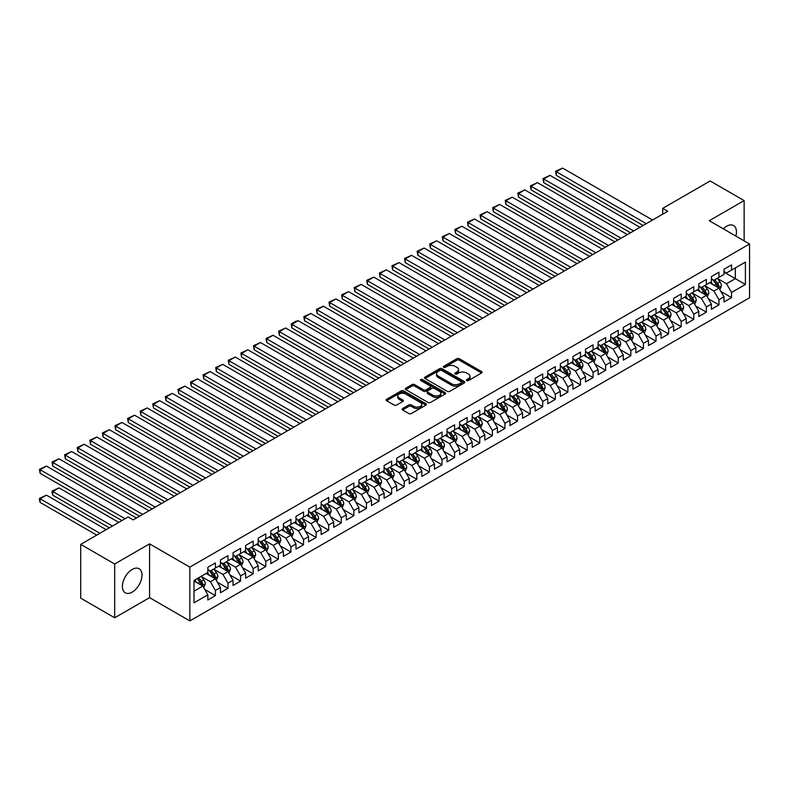 <?xml version="1.0" encoding="UTF-8"?>
<svg xmlns="http://www.w3.org/2000/svg" width="789" height="789" viewBox="0 0 789 789"><rect width="100%" height="100%" fill="white"/><g stroke="black" fill="none" stroke-linecap="round" stroke-linejoin="round"><path stroke-width="1.18" d="M466.713 380.574A1.223 0.71 0 0 0 468.439 380.574L481.576 372.99A1.746 1.006 0 0 0 482.089 372.28A1.746 1.006 0 0 0 481.576 371.57L459.326 358.729A1.746 1.006 0 0 0 456.861 358.729L443.734 366.303A1.223 0.71 0 0 0 443.369 366.806A1.223 0.71 0 0 0 443.734 367.299A1.223 0.71 0 0 0 445.46 367.299L447.156 366.323A5.592 3.225 0 0 1 455.066 366.323L456.92 367.388A5.592 3.225 0 0 1 458.557 369.676A5.592 3.225 0 0 1 456.92 371.954L455.223 372.941A1.223 0.71 0 0 0 454.868 373.444A1.223 0.71 0 0 0 455.223 373.937A1.223 0.71 0 0 0 456.949 373.937L458.656 372.96A5.592 3.225 0 0 1 466.555 372.96L468.41 374.025A5.592 3.225 0 0 1 470.047 376.314A5.592 3.225 0 0 1 468.41 378.592L466.713 379.578A1.223 0.71 0 0 0 466.358 380.071A1.223 0.71 0 0 0 466.713 380.574L466.713 379.578M132.197 592.125A13.886 8.018 120 0 0 141.261 579.885A13.886 8.018 120 0 0 139.14 568.761A13.886 8.018 120 0 0 132.197 569.451A13.886 8.018 120 0 0 123.123 581.69A13.886 8.018 120 0 0 125.254 592.815A13.886 8.018 120 0 0 132.197 592.125M735.881 236.089A13.886 8.018 120 0 0 733.583 225.565A13.886 8.018 120 0 0 726.639 226.246A13.886 8.018 120 0 0 723.316 228.84M402.617 408.524A1.746 1.006 0 0 0 402.104 409.235A1.746 1.006 0 0 0 402.617 409.945L408.85 413.554A1.746 1.006 0 0 0 411.325 413.554L425.902 405.132A1.746 1.006 0 0 0 426.415 404.422A1.746 1.006 0 0 0 425.902 403.702L403.662 390.861A1.746 1.006 0 0 0 401.187 390.861L386.61 399.283A1.746 1.006 0 0 0 386.097 399.993A1.746 1.006 0 0 0 386.61 400.713L394.145 405.063A1.746 1.006 0 0 0 396.62 405.063L402.863 401.463A1.746 1.006 0 0 0 403.376 400.743A1.746 1.006 0 0 0 402.863 400.033L399.126 397.873A4.675 2.702 0 0 1 397.755 395.97A4.675 2.702 0 0 1 400.634 393.474A4.675 2.702 0 0 1 405.733 394.056L420.379 402.508A4.675 2.702 0 0 1 421.74 404.422A4.675 2.702 0 0 1 418.86 406.917A4.675 2.702 0 0 1 413.761 406.325L411.325 404.915A1.746 1.006 0 0 0 408.85 404.915L402.617 408.524L402.617 409.945M114.691 563.997L114.691 617.787L149.565 597.648L149.565 543.868L114.691 563.997L80.705 544.371L128.163 516.973L133.203 519.882L667.721 211.274L662.691 208.375L662.691 214.184M149.565 543.868L189.853 567.123L749.55 243.988L749.55 297.769L189.853 620.913L189.853 567.123M744.135 240.862L744.135 200.593L709.262 220.723L749.55 243.988M744.135 200.593L710.149 180.967L662.691 208.375M447.284 391.364A1.746 1.006 0 0 0 449.75 391.364L464.336 382.941A1.746 1.006 0 0 0 464.849 382.231A1.746 1.006 0 0 0 464.336 381.521L442.096 368.68A1.746 1.006 0 0 0 439.621 368.68L425.044 377.093A1.746 1.006 0 0 0 424.531 377.813A1.746 1.006 0 0 0 425.044 378.523L447.284 391.364M421.267 380.84A1.223 0.71 0 0 1 422.509 381.008L422.509 379.558L445.124 392.616A1.746 1.006 0 0 1 445.627 393.326A1.746 1.006 0 0 1 445.124 394.036L430.538 402.459A1.746 1.006 0 0 1 428.072 402.459L405.822 389.618L412.065 386.038L412.065 384.588L405.822 388.188A1.746 1.006 0 0 0 405.309 388.898A1.746 1.006 0 0 0 405.822 389.618L405.822 388.188M412.065 386.038A1.746 1.006 0 0 1 414.541 386.038L414.541 384.588A1.746 1.006 0 0 0 412.065 384.588M414.541 384.588L423.555 389.796A1.746 1.006 0 0 0 426.03 389.796L430.173 387.409A1.746 1.006 0 0 0 430.676 386.689A1.746 1.006 0 0 0 430.173 385.979L420.774 380.554A1.223 0.71 0 0 1 420.419 380.051A1.223 0.71 0 0 1 421.178 379.401A1.223 0.71 0 0 1 422.509 379.558M723.996 272.116L735.328 278.655L735.328 267.895L745.398 262.086L731.551 270.075L731.551 264.917L723.996 269.276L723.996 274.434L718.957 277.343L718.957 272.185L711.402 276.544L711.402 281.703L706.372 284.612L706.372 279.454L698.817 283.813L698.817 288.971L693.778 291.881L693.778 286.723L686.233 291.082L686.233 296.24L681.193 299.149L681.193 293.991L673.638 298.35L673.638 303.509L668.608 306.418L668.608 301.26L661.054 305.619L661.054 310.777L656.014 313.687L656.014 308.529L648.459 312.888L648.459 318.046L643.429 320.955L643.429 315.797L635.875 320.156L635.875 325.315L630.835 328.224L630.835 323.066L623.28 327.425L623.28 332.583L618.251 335.493L618.251 330.325L610.696 334.694L610.696 339.852L605.656 342.761L605.656 337.593L598.101 341.962L598.101 347.121L593.072 350.03L593.072 344.862L585.517 349.231L585.517 354.389L580.477 357.299L580.477 352.131L572.932 356.49L572.932 361.658L567.893 364.567L567.893 359.399L560.338 363.759L560.338 368.927L555.308 371.826L555.308 366.668L547.753 371.027L547.753 376.195L542.714 379.095L542.714 373.937L535.159 378.296L535.159 383.464L530.129 386.363L530.129 381.205L522.574 385.565L522.574 390.733L517.535 393.632L517.535 388.474L509.98 392.833L509.98 397.991L504.95 400.901L504.95 395.743L497.395 400.102L497.395 405.26L492.356 408.169L492.356 403.011L484.811 407.371L484.811 412.529L479.771 415.438L479.771 410.28L472.216 414.639L472.216 419.797L467.187 422.707L467.187 417.549L459.632 421.908L459.632 427.066L454.592 429.975L454.592 424.817L447.038 429.177L447.038 434.335L442.008 437.244L442.008 432.086L434.453 436.445L434.453 441.603L429.413 444.513L429.413 439.355L421.859 443.714L421.859 448.872L416.829 451.781L416.829 446.623L409.274 450.983L409.274 456.141L404.234 459.05L404.234 453.892L396.68 458.251L396.68 463.409L391.65 466.319L391.65 461.151L384.095 465.52L384.095 470.678L379.055 473.587L379.055 468.419L371.511 472.789L371.511 477.947L366.471 480.856L366.471 475.688L358.916 480.057L358.916 485.215L353.886 488.125L353.886 482.957L346.332 487.316L346.332 492.484L341.292 495.393L341.292 490.225L333.737 494.585L333.737 499.753L328.707 502.652L328.707 497.494L321.153 501.853L321.153 507.021L316.113 509.921L316.113 504.763L308.558 509.122L308.558 514.29L303.528 517.189L303.528 512.031L295.974 516.391L295.974 521.549L290.934 524.458L290.934 519.3L283.389 523.659L283.389 528.817L278.349 531.727L278.349 526.569L270.795 530.928L270.795 536.086L265.765 538.995L265.765 533.837L258.21 538.197L258.21 543.355L253.17 546.264L253.17 541.106L245.616 545.465L245.616 550.623L240.586 553.533L240.586 548.375L233.031 552.734L233.031 557.892L227.991 560.801L227.991 555.643L220.437 560.003L220.437 565.161L215.407 568.07L215.407 562.912L207.852 567.271L207.852 572.429L194.005 580.428L194.005 602.816L207.852 594.817L202.812 586.099L194.005 581.01M745.398 262.086L745.398 284.464L731.551 292.463L726.511 283.744L717.388 278.468M720.909 291.486L731.551 297.621L731.551 292.463M731.551 297.621L723.996 301.98L723.996 296.822L718.957 299.731L713.927 291.013L704.794 285.736M708.325 298.755L718.957 304.889L718.957 299.731M718.957 304.889L711.402 309.249L711.402 304.09L706.372 307L701.332 298.281L692.209 293.005M695.73 306.014L706.372 312.158L706.372 307M706.372 312.158L698.817 316.517L698.817 311.359L693.778 314.269L688.748 305.55L679.615 300.274M683.146 313.282L693.778 319.427L693.778 314.269M693.778 319.427L686.233 323.786L686.233 318.628L681.193 321.537L676.153 312.809L667.03 307.542M670.551 320.551L681.193 326.695L681.193 321.537M681.193 326.695L673.638 331.055L673.638 325.896L668.608 328.806L663.569 320.078L654.436 314.811M657.967 327.82L668.608 333.964L668.608 328.806M668.608 333.964L661.054 338.323L661.054 333.165L656.014 336.075L650.974 327.346L641.851 322.08M645.372 335.088L656.014 341.233L656.014 336.075M656.014 341.233L648.459 345.592L648.459 340.434L643.429 343.343L638.39 334.615L629.267 329.348M632.788 342.357L643.429 348.501L643.429 343.343M643.429 348.501L635.875 352.861L635.875 347.702L630.835 350.612L625.805 341.884L616.673 336.617M620.203 349.626L630.835 355.77L630.835 350.612M630.835 355.77L623.28 360.129L623.28 354.971L618.251 357.881L613.211 349.152L604.088 343.886M607.609 356.894L618.251 363.039L618.251 357.881M618.251 363.039L610.696 367.398L610.696 362.24L605.656 365.139L600.626 356.421L591.494 351.154M595.024 364.163L605.656 370.307L605.656 365.139M605.656 370.307L598.101 374.667L598.101 369.508L593.072 372.408L588.032 363.69L578.909 358.423M582.43 371.432L593.072 377.576L593.072 372.408M593.072 377.576L585.517 381.935L585.517 376.777L580.477 379.677L575.447 370.958L566.315 365.692M569.845 378.7L580.477 384.845L580.477 379.677M580.477 384.845L572.932 389.204L572.932 384.046L567.893 386.945L562.853 378.227L553.73 372.96M557.251 385.969L567.893 392.113L567.893 386.945M567.893 392.113L560.338 396.472L560.338 391.305L555.308 394.214L550.268 385.496L541.146 380.229M544.666 393.238L555.308 399.382L555.308 394.214M555.308 399.382L547.753 403.741L547.753 398.573L542.714 401.483L537.684 392.764L528.551 387.498M532.082 400.506L542.714 406.641L542.714 401.483M542.714 406.641L535.159 411.01L535.159 405.842L530.129 408.751L525.089 400.033L515.967 394.766M519.487 407.775L530.129 413.909L530.129 408.751M530.129 413.909L522.574 418.278L522.574 413.111L517.535 416.02L512.505 407.302L503.372 402.025M506.903 415.044L517.535 421.178L517.535 416.02M517.535 421.178L509.98 425.547L509.98 420.379L504.95 423.289L499.91 414.57L490.788 409.294M494.308 422.312L504.95 428.447L504.95 423.289M504.95 428.447L497.395 432.806L497.395 427.648L492.356 430.557L487.326 421.839L478.193 416.562M481.724 429.581L492.356 435.715L492.356 430.557M492.356 435.715L484.811 440.075L484.811 434.917L479.771 437.826L474.731 429.108L465.609 423.831M469.13 436.84L479.771 442.984L479.771 437.826M479.771 442.984L472.216 447.343L472.216 442.185L467.187 445.095L462.147 436.376L453.024 431.1M456.545 444.108L467.187 450.253L467.187 445.095M467.187 450.253L459.632 454.612L459.632 449.454L454.592 452.363L449.552 443.635L440.43 438.368M443.951 451.377L454.592 457.521L454.592 452.363M454.592 457.521L447.038 461.881L447.038 456.723L442.008 459.632L436.968 450.904L427.845 445.637M431.366 458.646L442.008 464.79L442.008 459.632M442.008 464.79L434.453 469.149L434.453 463.991L429.413 466.901L424.383 458.172L415.251 452.906M418.781 465.914L429.413 472.059L429.413 466.901M429.413 472.059L421.859 476.418L421.859 471.26L416.829 474.169L411.789 465.441L402.666 460.174M406.187 473.183L416.829 479.327L416.829 474.169M416.829 479.327L409.274 483.687L409.274 478.528L404.234 481.438L399.204 472.71L390.072 467.443M393.603 480.452L404.234 486.596L404.234 481.438M404.234 486.596L396.68 490.955L396.68 485.797L391.65 488.707L386.61 479.978L377.487 474.712M381.008 487.72L391.65 493.865L391.65 488.707M391.65 493.865L384.095 498.224L384.095 493.066L379.055 495.965L374.025 487.247L364.893 481.98M368.424 494.989L379.055 501.133L379.055 495.965M379.055 501.133L371.511 505.493L371.511 500.334L366.471 503.234L361.431 494.516L352.308 489.249M355.829 502.258L366.471 508.402L366.471 503.234M366.471 508.402L358.916 512.761L358.916 507.603L353.886 510.503L348.846 501.784L339.724 496.518M343.245 509.526L353.886 515.671L353.886 510.503M353.886 515.671L346.332 520.03L346.332 514.872L341.292 517.771L336.262 509.053L327.129 503.786M330.66 516.795L341.292 522.939L341.292 517.771M341.292 522.939L333.737 527.299L333.737 522.131L328.707 525.04L323.668 516.322L314.545 511.055M318.066 524.064L328.707 530.208L328.707 525.04M328.707 530.208L321.153 534.567L321.153 529.399L316.113 532.309L311.083 523.59L301.95 518.324M305.481 531.332L316.113 537.467L316.113 532.309M316.113 537.467L308.558 541.836L308.558 536.668L303.528 539.577L298.489 530.859L289.366 525.592M292.887 538.601L303.528 544.735L303.528 539.577M303.528 544.735L295.974 549.105L295.974 543.937L290.934 546.846L285.904 538.128L276.771 532.851M280.302 545.87L290.934 552.004L290.934 546.846M290.934 552.004L283.389 556.373L283.389 551.205L278.349 554.115L273.31 545.396L264.187 540.12M267.708 553.138L278.349 559.273L278.349 554.115M278.349 559.273L270.795 563.632L270.795 558.474L265.765 561.383L260.725 552.665L251.602 547.388M255.123 560.407L265.765 566.541L265.765 561.383M265.765 566.541L258.21 570.901L258.21 565.743L253.17 568.652L248.14 559.934L239.008 554.657M242.529 567.666L253.17 573.81L253.17 568.652M253.17 573.81L245.616 578.169L245.616 573.011L240.586 575.921L235.546 567.202L226.423 561.926M229.944 574.934L240.586 581.079L240.586 575.921M240.586 581.079L233.031 585.438L233.031 580.28L227.991 583.189L222.962 574.461L213.829 569.194M217.36 582.203L227.991 588.347L227.991 583.189M227.991 588.347L220.437 592.707L220.437 587.549L215.407 590.458L210.367 581.73L201.244 576.463M204.765 589.472L215.407 595.616L215.407 590.458M215.407 595.616L207.852 599.975L207.852 594.817M207.852 569.52L210.367 570.98L215.407 568.07M194.005 591.178L202.812 586.099M220.437 562.251L222.962 563.711L227.991 560.801M210.367 581.73L215.407 578.83L206.087 573.445M220.437 587.549L215.407 578.83M233.031 554.983L235.546 556.442L240.586 553.533M222.962 574.461L227.991 571.561L218.681 566.177M233.031 580.28L227.991 571.561M245.616 547.724L248.14 549.174L253.17 546.264M235.546 567.202L240.586 564.293L231.266 558.908M245.616 573.011L240.586 564.293M258.21 540.455L260.725 541.905L265.765 538.995M248.14 559.934L253.17 557.024L243.85 551.639M258.21 565.743L253.17 557.024M270.795 533.186L273.31 534.636L278.349 531.727M260.725 552.665L265.765 549.755L256.445 544.38M270.795 558.474L265.765 549.755M283.389 525.918L285.904 527.368L290.934 524.458M273.31 545.396L278.349 542.487L269.029 537.112M283.389 551.205L278.349 542.487M295.974 518.649L298.489 520.099L303.528 517.189M285.904 538.128L290.934 535.218L281.624 529.843M295.974 543.937L290.934 535.218M308.558 511.38L311.083 512.83L316.113 509.921M298.489 530.859L303.528 527.949L294.208 522.574M308.558 536.668L303.528 527.949M321.153 504.112L323.668 505.562L328.707 502.652M311.083 523.59L316.113 520.681L306.803 515.306M321.153 529.399L316.113 520.681M333.737 496.843L336.262 498.293L341.292 495.393M323.668 516.322L328.707 513.412L319.387 508.037M333.737 522.131L328.707 513.412M346.332 489.574L348.846 491.024L353.886 488.125M336.262 509.053L341.292 506.144L331.982 500.768M346.332 514.872L341.292 506.144M358.916 482.306L361.431 483.756L366.471 480.856M348.846 501.784L353.886 498.875L344.566 493.5M358.916 507.603L353.886 498.875M371.511 475.037L374.025 476.487L379.055 473.587M361.431 494.516L366.471 491.606L357.151 486.231M371.511 500.334L366.471 491.606M384.095 467.769L386.61 469.228L391.65 466.319M374.025 487.247L379.055 484.338L369.745 478.962M384.095 493.066L379.055 484.338M396.68 460.5L399.204 461.959L404.234 459.05M386.61 479.978L391.65 477.069L382.33 471.694M396.68 485.797L391.65 477.069M409.274 453.231L411.789 454.691L416.829 451.781M399.204 472.71L404.234 469.8L394.924 464.425M409.274 478.528L404.234 469.8M421.859 445.963L424.383 447.422L429.413 444.513M411.789 465.441L416.829 462.541L407.509 457.156M421.859 471.26L416.829 462.541M434.453 438.694L436.968 440.154L442.008 437.244M424.383 458.172L429.413 455.273L420.103 449.888M434.453 463.991L429.413 455.273M447.038 431.425L449.552 432.885L454.592 429.975M436.968 450.904L442.008 448.004L432.688 442.619M447.038 456.723L442.008 448.004M459.632 424.157L462.147 425.616L467.187 422.707M449.552 443.635L454.592 440.735L445.272 435.35M459.632 449.454L454.592 440.735M472.216 416.898L474.731 418.348L479.771 415.438M462.147 436.376L467.187 433.467L457.867 428.082M472.216 442.185L467.187 433.467M484.811 409.629L487.326 411.079L492.356 408.169M474.731 429.108L479.771 426.198L470.451 420.813M484.811 434.917L479.771 426.198M497.395 402.36L499.91 403.81L504.95 400.901M487.326 421.839L492.356 418.929L483.046 413.554M497.395 427.648L492.356 418.929M509.98 395.092L512.505 396.542L517.535 393.632M499.91 414.57L504.95 411.661L495.63 406.286M509.98 420.379L504.95 411.661M522.574 387.823L525.089 389.273L530.129 386.363M512.505 407.302L517.535 404.392L508.224 399.017M522.574 413.111L517.535 404.392M535.159 380.554L537.684 382.004L542.714 379.095M525.089 400.033L530.129 397.123L520.809 391.748M535.159 405.842L530.129 397.123M547.753 373.286L550.268 374.736L555.308 371.826M537.684 392.764L542.714 389.855L533.403 384.48M547.753 398.573L542.714 389.855M560.338 366.017L562.853 367.467L567.893 364.567M550.268 385.496L555.308 382.586L545.988 377.211M560.338 391.305L555.308 382.586M572.932 358.748L575.447 360.198L580.477 357.299M562.853 378.227L567.893 375.317L558.573 369.942M572.932 384.046L567.893 375.317M585.517 351.48L588.032 352.93L593.072 350.03M575.447 370.958L580.477 368.049L571.167 362.674M585.517 376.777L580.477 368.049M598.101 344.211L600.626 345.661L605.656 342.761M588.032 363.69L593.072 360.78L583.752 355.405M598.101 369.508L593.072 360.78M610.696 336.942L613.211 338.402L618.251 335.493M600.626 356.421L605.656 353.511L596.346 348.136M610.696 362.24L605.656 353.511M623.28 329.674L625.805 331.133L630.835 328.224M613.211 349.152L618.251 346.243L608.93 340.868M623.28 354.971L618.251 346.243M635.875 322.405L638.39 323.865L643.429 320.955M625.805 341.884L630.835 338.974L621.525 333.599M635.875 347.702L630.835 338.974M648.459 315.136L650.974 316.596L656.014 313.687M638.39 334.615L643.429 331.715L634.109 326.33M648.459 340.434L643.429 331.715M661.054 307.868L663.569 309.327L668.608 306.418M650.974 327.346L656.014 324.447L646.694 319.062M661.054 333.165L656.014 324.447M673.638 300.599L676.153 302.059L681.193 299.149M663.569 320.078L668.608 317.178L659.288 311.793M673.638 325.896L668.608 317.178M686.233 293.33L688.748 294.79L693.778 291.881M676.153 312.809L681.193 309.909L671.873 304.524M686.233 318.628L681.193 309.909M698.817 286.072L701.332 287.521L706.372 284.612M688.748 305.55L693.778 302.641L684.467 297.256M698.817 311.359L693.778 302.641M711.402 278.803L713.927 280.253L718.957 277.343M701.332 298.281L706.372 295.372L697.052 289.987M711.402 304.09L706.372 295.372M723.996 271.534L726.511 272.984L731.551 270.075M713.927 291.013L718.957 288.103L709.646 282.728M723.996 296.822L718.957 288.103M80.705 544.371L80.705 598.161L114.691 617.787M149.565 597.648L189.853 620.913M726.511 283.744L735.328 278.655L745.398 284.464M467.206 380.742L468.41 380.051A5.592 3.225 0 0 0 470.047 377.763L470.047 376.314M458.557 369.676L458.557 371.126A5.592 3.225 0 0 1 456.92 373.414L455.707 374.114M481.546 373.01L459.326 360.178A1.746 1.006 0 0 0 456.861 360.178L444.217 367.477M464.336 381.521L464.336 382.941L442.096 370.13A1.746 1.006 0 0 0 439.621 370.13L425.064 378.533M461.249 382.734A1.223 0.71 0 0 0 461.604 382.231A1.223 0.71 0 0 0 461.249 381.728L441.722 370.465A1.223 0.71 0 0 0 439.996 370.465L438.201 371.491A5.592 3.225 0 0 0 436.564 373.779A5.592 3.225 0 0 0 438.201 376.057L451.545 383.77A5.592 3.225 0 0 0 459.454 383.77L461.249 382.734L461.249 384.184A1.223 0.71 0 0 0 461.604 383.681L461.604 382.231M436.564 373.779L436.564 375.229A5.592 3.225 0 0 0 438.201 377.517L438.201 376.057M461.249 384.184L459.454 385.219A5.592 3.225 0 0 1 451.545 385.219L438.201 377.517M414.541 386.038L423.555 391.245A1.746 1.006 0 0 0 426.03 391.245L430.173 388.859A1.746 1.006 0 0 0 430.676 388.149L430.676 386.689M422.509 381.008L445.095 394.056M432.914 395.2A4.675 2.702 0 0 0 438.013 395.782A4.675 2.702 0 0 0 440.893 393.287A4.675 2.702 0 0 0 439.532 391.383L434.374 388.405A1.746 1.006 0 0 0 431.899 388.405L427.756 390.792A1.746 1.006 0 0 0 427.243 391.502A1.746 1.006 0 0 0 427.756 392.222L432.914 395.2L432.914 396.65A4.675 2.702 0 0 0 438.013 397.232A4.675 2.702 0 0 0 440.893 394.747L440.893 393.287M427.243 391.502L427.243 392.961A1.746 1.006 0 0 0 427.756 393.672L427.756 392.222M432.914 396.65L427.756 393.672M421.74 404.422L421.74 405.871A4.675 2.702 0 0 1 418.86 408.367A4.675 2.702 0 0 1 413.761 407.785L411.325 406.374A1.746 1.006 0 0 0 408.85 406.374L402.637 409.964M397.755 395.97L397.755 397.419A4.675 2.702 0 0 0 399.126 399.323L399.126 397.873M402.834 401.473L399.126 399.323M425.882 405.142L403.662 392.32A1.746 1.006 0 0 0 401.187 392.32L386.63 400.723L386.61 399.283M719.893 289.711L721.452 285.904A4.714 2.722 -120 0 0 719.943 281.89L717.27 278.32M713.009 284.671L710.978 281.949M556.284 204.43L617.935 240.024L531.105 189.893L530.415 185.859L537.398 182.624L531.105 186.263L531.105 189.893M712.526 279.444L716.047 284.139A4.714 2.722 60 0 1 717.398 286.979L718.907 286.111A4.714 2.722 -120 0 0 717.556 283.271L714.883 279.701M713.355 279.927L716.659 284.336A2.406 1.391 60 0 1 717.093 285.066L718.907 286.111M646.26 223.672L556.284 171.726L556.284 175.355L643.114 225.486M652.552 220.032L562.577 168.087L556.284 171.726L555.594 171.321L562.577 168.087M556.284 175.355L555.594 171.321M707.299 296.98L708.857 293.173A4.714 2.722 -120 0 0 707.358 289.159L704.685 285.588M700.425 291.94L698.383 289.218M543.7 211.699L605.341 247.292L518.521 197.161L517.831 193.127L524.813 189.893L518.521 193.532L518.521 197.161M699.932 286.713L703.453 291.407A4.714 2.722 60 0 1 704.804 294.248L706.313 293.38A4.714 2.722 -120 0 0 704.962 290.539L702.289 286.969M700.76 287.186L704.064 291.605A2.406 1.391 60 0 1 704.508 292.334L706.313 293.38M694.714 304.248L696.273 300.441A4.714 2.722 -120 0 0 694.764 296.427L692.091 292.857M687.83 299.199L685.799 296.486M531.105 218.967L592.756 254.561L505.927 204.43L505.236 200.396L512.229 197.161L505.927 200.8L505.927 204.43M687.347 293.981L690.868 298.676A4.714 2.722 60 0 1 692.219 301.516L693.728 300.648A4.714 2.722 -120 0 0 692.377 297.808L689.704 294.238M688.176 294.455L691.48 298.873A2.406 1.391 60 0 1 691.914 299.603L693.728 300.648M633.666 230.94L543.7 178.995L543.7 182.624L630.519 232.755M639.968 227.301L549.992 175.355L543.7 178.995L543 178.59L549.992 175.355M543.7 182.624L543 178.59M621.081 238.209L530.415 185.859M627.373 234.57L537.398 182.624M682.12 311.517L683.688 307.71A4.714 2.722 -120 0 0 682.179 303.696L679.507 300.126M675.246 306.467L673.214 303.755M518.521 226.236L580.162 261.83L493.342 211.699L492.652 207.665L499.634 204.43L493.342 208.069L493.342 211.699M674.753 301.25L678.274 305.945A4.714 2.722 60 0 1 679.625 308.785L681.134 307.917A4.714 2.722 -120 0 0 679.783 305.077L677.11 301.506M675.591 301.723L678.885 306.132A2.406 1.391 60 0 1 679.329 306.862L681.134 307.917M669.536 318.786L671.094 314.979A4.714 2.722 -120 0 0 669.595 310.965L666.912 307.394M662.652 313.736L660.62 311.024M505.927 233.505L567.577 269.098L480.757 218.967L480.057 214.933L487.05 211.699L480.757 215.338L480.757 218.967M662.168 308.519L665.689 313.213A4.714 2.722 60 0 1 667.04 316.054L668.549 315.176A4.714 2.722 -120 0 0 667.198 312.345L664.525 308.775M662.997 308.992L666.301 313.401A2.406 1.391 60 0 1 666.735 314.13L668.549 315.176M608.497 245.478L517.831 193.127M614.789 241.838L524.813 189.893M595.902 252.746L505.236 200.396M602.194 249.107L512.229 197.161M656.951 326.054L658.509 322.247A4.714 2.722 -120 0 0 657 318.233L654.328 314.663M650.067 321.005L648.035 318.292M493.342 240.773L554.992 276.367L468.163 226.236L467.473 222.202L474.455 218.967L468.163 222.597L468.163 226.236M649.584 315.787L653.095 320.482A4.714 2.722 60 0 1 654.446 323.322L655.965 322.445A4.714 2.722 -120 0 0 654.614 319.614L651.931 316.044M650.412 316.261L653.716 320.669A2.406 1.391 60 0 1 654.15 321.399L655.965 322.445M583.318 260.015L492.652 207.665M589.61 256.376L499.634 204.43M644.357 333.323L645.915 329.516A4.714 2.722 -120 0 0 644.416 325.502L641.733 321.932M637.473 328.273L635.441 325.561M480.757 248.042L542.398 283.636L455.578 233.505L454.878 229.471L461.871 226.236L455.578 229.865L455.578 233.505M636.989 323.056L640.51 327.751A4.714 2.722 60 0 1 641.861 330.591L643.37 329.713A4.714 2.722 -120 0 0 642.019 326.883L639.346 323.312M637.818 323.529L641.122 327.938A2.406 1.391 60 0 1 641.556 328.668L643.37 329.713M570.723 267.274L480.057 214.933M577.015 263.644L487.05 211.699M631.772 340.592L633.33 336.785A4.714 2.722 -120 0 0 631.821 332.771L629.149 329.2M624.888 335.542L622.856 332.83M468.163 255.311L529.813 290.904L442.984 240.773L442.294 236.739L449.276 233.505L442.984 237.134L442.984 240.773M624.405 330.325L627.926 335.019A4.714 2.722 60 0 1 629.267 337.86L630.786 336.982A4.714 2.722 -120 0 0 629.435 334.151L626.762 330.581M625.233 330.798L628.537 335.207A2.406 1.391 60 0 1 628.971 335.936L630.786 336.982M558.139 274.542L467.473 222.202M564.431 270.913L474.455 218.967M619.178 347.86L620.736 344.053A4.714 2.722 -120 0 0 619.237 340.039L616.564 336.469M612.303 342.811L610.262 340.098M455.578 262.579L517.219 298.173L430.399 248.042L429.709 244.008L436.692 240.773L430.399 244.403L430.399 248.042M611.81 337.593L615.331 342.288A4.714 2.722 60 0 1 616.682 345.128L618.191 344.251A4.714 2.722 -120 0 0 616.84 341.42L614.167 337.85M612.639 338.067L615.943 342.475A2.406 1.391 60 0 1 616.387 343.205L618.191 344.251M545.544 281.811L454.878 229.471M551.846 278.182L461.871 226.236M606.593 355.129L608.151 351.322A4.714 2.722 -120 0 0 606.642 347.298L603.97 343.728M599.709 350.079L597.677 347.367M442.984 269.848L504.635 305.432L417.805 255.311L417.115 251.277L424.107 248.042L417.805 251.671L417.805 255.311M599.226 344.852L602.747 349.557A4.714 2.722 60 0 1 604.098 352.397L605.607 351.519A4.714 2.722 -120 0 0 604.256 348.679L601.583 345.109M600.054 345.335L603.358 349.744A2.406 1.391 60 0 1 603.792 350.474L605.607 351.519M532.96 289.08L442.294 236.739M539.252 285.45L449.276 233.505M593.999 362.398L595.567 358.591A4.714 2.722 -120 0 0 594.058 354.567L591.385 350.997M587.124 357.348L585.093 354.636M430.399 277.117L492.04 312.7L405.221 262.579L404.53 258.545L411.513 255.311L405.221 258.94L405.221 262.579M586.631 352.121L590.152 356.825A4.714 2.722 60 0 1 591.503 359.666L593.012 358.788A4.714 2.722 -120 0 0 591.661 355.947L588.989 352.377M587.46 352.604L590.764 357.013A2.406 1.391 60 0 1 591.208 357.742L593.012 358.788M520.365 296.348L429.709 244.008M526.667 292.719L436.692 240.773M581.414 369.666L582.972 365.859A4.714 2.722 -120 0 0 581.463 361.835L578.791 358.265M574.53 364.617L572.498 361.904M417.805 284.385L479.456 319.969L392.626 269.848L391.936 265.814L398.928 262.579L392.626 266.209L392.626 269.848M574.047 359.389L577.568 364.094A4.714 2.722 60 0 1 578.919 366.934L580.428 366.057A4.714 2.722 -120 0 0 579.077 363.216L576.404 359.646M574.875 359.873L578.179 364.281A2.406 1.391 60 0 1 578.613 365.011L580.428 366.057M507.781 303.617L417.115 251.277M514.073 299.988L424.107 248.042M568.82 376.935L570.388 373.128A4.714 2.722 -120 0 0 568.879 369.104L566.206 365.534M561.946 371.885L559.914 369.173M405.221 291.644L466.871 327.238L380.042 277.117L379.351 273.083L386.334 269.848L380.042 273.477L380.042 277.117M561.452 366.658L564.973 371.363A4.714 2.722 60 0 1 566.324 374.193L567.833 373.325A4.714 2.722 -120 0 0 566.492 370.485L563.81 366.915M562.291 367.141L565.585 371.55A2.406 1.391 60 0 1 566.029 372.28L567.833 373.325M495.196 310.886L404.53 258.545M501.488 307.256L411.513 255.311M556.235 384.204L557.793 380.397A4.714 2.722 -120 0 0 556.294 376.373L553.612 372.803M549.351 379.154L547.319 376.442M392.626 298.913L454.277 334.506L367.457 284.385L366.757 280.351L373.749 277.117L367.457 280.746L367.457 284.385M548.868 373.927L552.389 378.631A4.714 2.722 60 0 1 553.74 381.462L555.249 380.594A4.714 2.722 -120 0 0 553.898 377.753L551.225 374.183M549.696 374.41L553 378.819A2.406 1.391 60 0 1 553.434 379.548L555.249 380.594M482.602 318.154L391.936 265.814M488.894 314.525L398.928 262.579M543.651 391.472L545.209 387.665A4.714 2.722 -120 0 0 543.7 383.641L541.027 380.071M536.767 386.423L534.735 383.71M380.042 306.181L441.692 341.775L354.863 291.644L354.172 287.61L361.155 284.385L354.863 288.015L354.863 291.644M536.283 381.195L539.794 385.9A4.714 2.722 60 0 1 541.146 388.73L542.664 387.863A4.714 2.722 -120 0 0 541.313 385.022L538.631 381.452M537.112 381.679L540.416 386.087A2.406 1.391 60 0 1 540.85 386.817L542.664 387.863M470.017 325.423L379.351 273.083M476.309 321.794L386.334 269.848M531.056 398.741L532.614 394.924A4.714 2.722 -120 0 0 531.115 390.91L528.443 387.34M524.172 393.691L522.14 390.979M367.457 313.45L429.098 349.044L342.278 298.913L341.578 294.879L348.57 291.644L342.278 295.283L342.278 298.913M523.689 388.464L527.21 393.169A4.714 2.722 60 0 1 528.561 395.999L530.07 395.131A4.714 2.722 -120 0 0 528.719 392.291L526.046 388.721M524.517 388.947L527.821 393.356A2.406 1.391 60 0 1 528.255 394.086L530.07 395.131M457.423 332.692L366.757 280.351M463.715 329.062L373.749 277.117M518.472 406.01L520.03 402.193A4.714 2.722 -120 0 0 518.521 398.179L515.848 394.608M511.588 400.96L509.556 398.248M354.863 320.719L416.513 356.312L329.684 306.181L328.993 302.148L335.976 298.913L329.684 302.552L329.684 306.181M511.104 395.733L514.625 400.437A4.714 2.722 60 0 1 515.976 403.268L517.485 402.4A4.714 2.722 -120 0 0 516.134 399.559L513.461 395.989M511.933 396.216L515.237 400.625A2.406 1.391 60 0 1 515.671 401.354L517.485 402.4M444.838 339.96L354.172 287.61M451.13 336.321L361.155 284.385M505.877 413.278L507.435 409.461A4.714 2.722 -120 0 0 505.936 405.447L503.264 401.877M499.003 408.229L496.962 405.516M342.278 327.987L403.919 363.581L317.099 313.45L316.409 309.416L323.391 306.181L317.099 309.821L317.099 313.45M498.51 403.001L502.031 407.696A4.714 2.722 60 0 1 503.382 410.536L504.891 409.669A4.714 2.722 -120 0 0 503.54 406.828L500.867 403.258M499.338 403.485L502.642 407.893A2.406 1.391 60 0 1 503.086 408.623L504.891 409.669M432.244 347.229L341.578 294.879M438.546 343.59L348.57 291.644M493.293 420.537L494.851 416.73A4.714 2.722 -120 0 0 493.342 412.716L490.669 409.146M486.409 415.497L484.377 412.775M329.684 335.256L391.334 370.85L304.505 320.719L303.814 316.685L310.807 313.45L304.505 317.089L304.505 320.719M485.925 410.27L489.446 414.965A4.714 2.722 60 0 1 490.797 417.805L492.306 416.937A4.714 2.722 -120 0 0 490.955 414.097L488.283 410.527M486.754 410.753L490.058 415.162A2.406 1.391 60 0 1 490.492 415.892L492.306 416.937M419.659 354.498L328.993 302.148M425.952 350.858L335.976 298.913M480.698 427.806L482.266 423.999A4.714 2.722 -120 0 0 480.757 419.985L478.085 416.414M473.824 422.766L471.792 420.044M317.099 342.525L378.74 378.118M473.331 417.539L476.852 422.233A4.714 2.722 60 0 1 478.203 425.074L479.712 424.206A4.714 2.722 -120 0 0 478.361 421.365L475.688 417.795M474.169 418.012L477.463 422.431A2.406 1.391 60 0 1 477.907 423.16L479.712 424.206M407.075 361.766L316.409 309.416M413.367 358.127L323.391 306.181M468.114 435.074L469.672 431.267A4.714 2.722 -120 0 0 468.173 427.253L465.49 423.683M461.23 430.025L459.198 427.313M304.505 349.793L366.155 385.387L279.336 335.256L278.635 331.222L285.628 327.987L279.336 331.627L279.336 335.256M460.746 424.807L464.267 429.502A4.714 2.722 60 0 1 465.618 432.342L467.127 431.475A4.714 2.722 -120 0 0 465.776 428.634L463.104 425.064M461.575 425.281L464.879 429.699A2.406 1.391 60 0 1 465.313 430.429L467.127 431.475M394.48 369.035L303.814 316.685M400.773 365.396L310.807 313.45M455.529 442.343L457.087 438.536A4.714 2.722 -120 0 0 455.578 434.522L452.906 430.952M448.645 437.293L446.613 434.581M291.92 357.062L353.571 392.656L266.741 342.525L266.051 338.491L273.033 335.256L266.741 338.895L266.741 342.525M448.162 432.076L451.673 436.771A4.714 2.722 60 0 1 453.024 439.611L454.543 438.743A4.714 2.722 -120 0 0 453.192 435.903L450.509 432.333M448.99 432.55L452.294 436.958A2.406 1.391 60 0 1 452.728 437.688L454.543 438.743M381.896 376.304L291.92 324.358L291.92 327.987L378.75 378.118M388.188 372.664L298.212 320.719L291.92 324.358L291.23 323.954L295.628 321.409L298.212 320.719M291.92 327.987L291.23 323.954M442.935 449.612L444.493 445.805A4.714 2.722 -120 0 0 442.994 441.791L440.321 438.22M436.051 444.562L434.019 441.85M279.326 364.331L340.976 399.924L254.157 349.793L253.456 345.76L260.449 342.525L254.157 346.164L254.157 349.793M435.567 439.345L439.088 444.039A4.714 2.722 60 0 1 440.44 446.88L441.948 446.002A4.714 2.722 -120 0 0 440.597 443.171L437.925 439.601M436.396 439.818L439.7 444.227A2.406 1.391 60 0 1 440.134 444.957L441.948 446.002M369.301 383.572L278.635 331.222M375.594 379.933L285.628 327.987M430.35 456.88L431.908 453.073A4.714 2.722 -120 0 0 430.399 449.059L427.727 445.489M423.466 451.831L421.434 449.119M266.741 371.599L328.392 407.193L241.562 357.062L240.872 353.028L247.854 349.793L241.562 353.423L241.562 357.062M422.983 446.613L426.504 451.308A4.714 2.722 60 0 1 427.845 454.148L429.364 453.271A4.714 2.722 -120 0 0 428.013 450.44L425.34 446.87M423.811 447.087L427.115 451.495A2.406 1.391 60 0 1 427.549 452.225L429.364 453.271M356.717 390.841L266.051 338.491M363.009 387.202L273.033 335.256M417.756 464.149L419.314 460.342A4.714 2.722 -120 0 0 417.815 456.328L415.142 452.758M410.882 459.099L408.84 456.387M254.157 378.868L315.797 414.462L228.978 364.331L228.287 360.297L235.27 357.062L228.978 360.691L228.978 364.331M410.388 453.882L413.909 458.577A4.714 2.722 60 0 1 415.261 461.417L416.77 460.539A4.714 2.722 -120 0 0 415.418 457.709L412.746 454.139M411.217 454.356L414.521 458.764A2.406 1.391 60 0 1 414.965 459.494L416.77 460.539M344.122 398.1L253.456 345.76M350.424 394.47L260.449 342.525M405.171 471.418L406.729 467.611A4.714 2.722 -120 0 0 405.221 463.597L402.548 460.026M398.287 466.368L396.256 463.656M241.562 386.137L303.213 421.73L216.383 371.599L215.693 367.566L222.685 364.331L216.383 367.96L216.383 371.599M397.804 461.151L401.325 465.845A4.714 2.722 60 0 1 402.676 468.686L404.185 467.808A4.714 2.722 -120 0 0 402.834 464.977L400.161 461.407M398.632 461.624L401.936 466.033A2.406 1.391 60 0 1 402.37 466.763L404.185 467.808M331.538 405.368L240.872 353.028M337.83 401.739L247.854 349.793M392.577 478.686L394.145 474.879A4.714 2.722 -120 0 0 392.636 470.865L389.963 467.295M385.703 473.637L383.671 470.925M228.978 393.405L290.618 428.999L203.799 378.868L203.108 374.834L210.091 371.599L203.799 375.229L203.799 378.868M385.21 468.419L388.73 473.114A4.714 2.722 60 0 1 390.082 475.954L391.591 475.077A4.714 2.722 -120 0 0 390.239 472.246L387.567 468.676M386.038 468.893L389.342 473.301A2.406 1.391 60 0 1 389.786 474.031L391.591 475.077M318.943 412.637L228.287 360.297M325.246 409.008L235.27 357.062M379.992 485.955L381.551 482.148A4.714 2.722 -120 0 0 380.042 478.124L377.369 474.554M373.108 480.905L371.077 478.193M216.383 400.674L278.034 436.258L191.204 386.137L190.514 382.103L197.506 378.868L191.204 382.497L191.204 386.137M372.625 475.678L376.146 480.383A4.714 2.722 60 0 1 377.497 483.223L379.006 482.345A4.714 2.722 -120 0 0 377.655 479.505L374.982 475.935M373.453 476.161L376.757 480.57A2.406 1.391 60 0 1 377.191 481.3L379.006 482.345M306.359 419.906L215.693 367.566M312.651 416.276L222.685 364.331M367.398 493.224L368.966 489.417A4.714 2.722 -120 0 0 367.457 485.393L364.784 481.823M360.524 488.174L358.492 485.462M203.799 407.943L265.449 443.526L178.62 393.405L177.929 389.371L184.912 386.137L178.62 389.766L178.62 393.405M360.031 482.947L363.551 487.651A4.714 2.722 60 0 1 364.903 490.492L366.412 489.614A4.714 2.722 -120 0 0 365.07 486.774L362.388 483.203M360.869 483.43L364.163 487.839A2.406 1.391 60 0 1 364.607 488.569L366.412 489.614M293.774 427.174L203.108 374.834M300.067 423.545L210.091 371.599M354.813 500.492L356.372 496.685A4.714 2.722 -120 0 0 354.872 492.661L352.19 489.091M347.929 495.443L345.898 492.731M191.204 415.211L252.855 450.795L166.035 400.674L165.335 396.64L172.327 393.405L166.035 397.035L166.035 400.674M347.446 490.216L350.967 494.92A4.714 2.722 60 0 1 352.318 497.76L353.827 496.883A4.714 2.722 -120 0 0 352.476 494.042L349.803 490.472M348.274 490.699L351.578 495.107A2.406 1.391 60 0 1 352.012 495.837L353.827 496.883M281.18 434.443L190.514 382.103M287.472 430.814L197.506 378.868M342.229 507.761L343.787 503.954A4.714 2.722 -120 0 0 342.278 499.93L339.605 496.36M335.345 502.711L333.313 499.999M178.62 422.47L240.27 458.064L153.441 407.943L152.75 403.909L159.733 400.674L153.441 404.303L153.441 407.943M334.861 497.484L338.373 502.189A4.714 2.722 60 0 1 339.724 505.019L341.243 504.151A4.714 2.722 -120 0 0 339.891 501.311L337.209 497.741M335.69 497.967L338.994 502.376A2.406 1.391 60 0 1 339.428 503.106L341.243 504.151M268.595 441.712L177.929 389.371M274.888 438.082L184.912 386.137M329.634 515.03L331.193 511.223A4.714 2.722 -120 0 0 329.694 507.199L327.021 503.629M322.75 509.98L320.719 507.268M166.035 429.739L227.676 465.332L140.856 415.211L140.156 411.177L147.148 407.943L140.856 411.572L140.856 415.211M322.267 504.753L325.788 509.457A4.714 2.722 60 0 1 327.139 512.288L328.648 511.42A4.714 2.722 -120 0 0 327.297 508.58L324.624 505.009M323.096 505.236L326.399 509.645A2.406 1.391 60 0 1 326.833 510.375L328.648 511.42M256.001 448.98L165.335 396.64M262.293 445.351L172.327 393.405M317.05 522.298L318.608 518.491A4.714 2.722 -120 0 0 317.099 514.467L314.426 510.897M310.166 517.249L308.134 514.536M153.441 437.007L215.091 472.601L128.262 422.47L127.571 418.436L134.554 415.211L128.262 418.841L128.262 422.47M309.683 512.022L313.203 516.726A4.714 2.722 60 0 1 314.555 519.556L316.064 518.689A4.714 2.722 -120 0 0 314.712 515.848L312.04 512.278M310.511 512.505L313.815 516.913A2.406 1.391 60 0 1 314.249 517.643L316.064 518.689M243.416 456.249L152.75 403.909M249.709 452.62L159.733 400.674M304.455 529.567L306.024 525.75A4.714 2.722 -120 0 0 304.515 521.736L301.842 518.166M297.581 524.517L295.54 521.805M140.856 444.276L202.497 479.87L115.677 429.739L114.987 425.705L121.97 422.47L115.677 426.109L115.677 429.739M297.088 519.29L300.609 523.995A4.714 2.722 60 0 1 301.96 526.825L303.469 525.957A4.714 2.722 -120 0 0 302.118 523.117L299.445 519.547M297.917 519.773L301.22 524.182A2.406 1.391 60 0 1 301.664 524.912L303.469 525.957M230.822 463.518L140.156 411.177M237.124 459.888L147.148 407.943M291.871 536.836L293.429 533.019A4.714 2.722 -120 0 0 291.92 529.005L289.247 525.435M284.987 531.786L282.955 529.074M128.262 451.545L189.912 487.138L103.083 437.007L102.392 432.974L109.385 429.739L103.083 433.378L103.083 437.007M284.504 526.559L288.024 531.263A4.714 2.722 60 0 1 289.376 534.094L290.885 533.226A4.714 2.722 -120 0 0 289.533 530.386L286.861 526.815M285.332 527.042L288.636 531.451A2.406 1.391 60 0 1 289.07 532.181L290.885 533.226M218.237 470.786L127.571 418.436M224.53 467.147L134.554 415.211M279.276 544.104L280.845 540.287A4.714 2.722 -120 0 0 279.336 536.273L276.663 532.703M272.402 539.055L270.371 536.333M115.677 458.813L177.318 494.407L90.498 444.276L89.808 440.242L96.791 437.007L90.498 440.647L90.498 444.276M271.909 533.828L275.43 538.522A4.714 2.722 60 0 1 276.781 541.362L278.29 540.495A4.714 2.722 -120 0 0 276.939 537.654L274.266 534.084M272.747 534.311L276.042 538.719A2.406 1.391 60 0 1 276.485 539.449L278.29 540.495M205.653 478.055L114.987 425.705M211.945 474.416L121.97 422.47M266.692 551.363L268.25 547.556A4.714 2.722 -120 0 0 266.751 543.542L264.068 539.972M259.808 546.323L257.776 543.601M103.083 466.082L164.733 501.676L77.914 451.545L77.214 447.511L84.206 444.276L77.914 447.915L77.914 451.545M259.325 541.096L262.845 545.791A4.714 2.722 60 0 1 264.197 548.631L265.706 547.763A4.714 2.722 -120 0 0 264.354 544.923L261.682 541.353M260.153 541.579L263.457 545.988A2.406 1.391 60 0 1 263.891 546.718L265.706 547.763M193.058 485.324L102.392 432.974M199.351 481.684L109.385 429.739M254.107 558.632L255.666 554.825A4.714 2.722 -120 0 0 254.157 550.811L251.484 547.241M247.223 553.592L245.192 550.87M90.498 473.351L152.149 508.944L65.319 458.813L64.629 454.78L71.612 451.545L65.319 455.184L65.319 458.813M246.74 548.365L250.251 553.059A4.714 2.722 60 0 1 251.602 555.9L253.121 555.032A4.714 2.722 -120 0 0 251.77 552.192L249.087 548.621M247.568 548.838L250.872 553.257A2.406 1.391 60 0 1 251.306 553.986L253.121 555.032M180.474 492.592L89.808 440.242M186.766 488.953L96.791 437.007M241.513 565.9L243.071 562.093A4.714 2.722 -120 0 0 241.572 558.079L238.899 554.509M234.629 560.851L232.597 558.139M77.914 480.619L139.554 516.213L52.735 466.082L52.035 462.048L59.027 458.813L52.735 462.453L52.735 466.082M234.146 555.634L237.667 560.328A4.714 2.722 60 0 1 239.018 563.168L240.527 562.301A4.714 2.722 -120 0 0 239.175 559.46L236.503 555.89M234.974 556.107L238.278 560.525A2.406 1.391 60 0 1 238.712 561.255L240.527 562.301M167.879 499.861L77.214 447.511M174.172 496.222L84.206 444.276M228.928 573.169L230.487 569.362A4.714 2.722 -120 0 0 228.978 565.348L226.305 561.778M222.044 568.119L220.013 565.407M65.319 487.888L121.93 520.572L40.14 473.351L39.45 469.317L46.433 466.082L40.14 469.721L40.14 473.351M221.561 562.902L225.082 567.597A4.714 2.722 60 0 1 226.423 570.437L227.942 569.569A4.714 2.722 -120 0 0 226.591 566.729L223.918 563.159M222.39 563.376L225.693 567.784A2.406 1.391 60 0 1 226.127 568.514L227.942 569.569M155.295 507.13L64.629 454.78M161.587 503.49L71.612 451.545M216.334 580.438L217.892 576.631A4.714 2.722 -120 0 0 216.393 572.617L213.72 569.047M112.492 526.026L52.735 491.517L59.027 487.888L118.784 522.387M209.46 575.388L207.418 572.676M52.735 495.157L52.035 492.573L52.035 491.123L52.735 491.517L52.735 495.157L109.346 527.841M208.967 570.171L212.488 574.865A4.714 2.722 60 0 1 213.839 577.706L215.348 576.828A4.714 2.722 -120 0 0 213.997 573.997L211.324 570.427M209.795 570.644L213.099 575.053A2.406 1.391 60 0 1 213.543 575.783L215.348 576.828M52.035 491.123L59.027 487.888M142.701 514.398L52.035 462.048M149.003 510.759L59.027 458.813M203.749 587.706L205.308 583.899A4.714 2.722 -120 0 0 203.799 579.885L201.126 576.315M99.897 533.295L40.14 498.786L46.433 495.157L106.199 529.656M196.865 582.657L194.834 579.945M40.14 502.425L39.45 499.841L39.45 498.392L40.14 498.786L40.14 502.425L96.751 535.11M197.22 578.564L199.903 582.134A4.714 2.722 60 0 1 201.254 584.974L202.763 584.097A4.714 2.722 -120 0 0 201.412 581.266L198.739 577.696M197.556 578.376L200.514 582.321A2.406 1.391 60 0 1 200.948 583.051L202.763 584.097M39.45 498.392L46.433 495.157M125.076 518.758L39.45 469.317M136.408 518.028L46.433 466.082M468.41 380.051L468.41 378.592M455.223 373.937L455.223 372.941M456.92 373.414L456.92 371.954M443.734 367.299L443.734 366.303M456.861 360.178L456.861 358.729M459.326 360.178L459.326 358.729M481.576 372.99L481.576 371.57M425.044 378.523L425.044 377.093M439.621 370.13L439.621 368.68M442.096 370.13L442.096 368.68M451.545 385.219L451.545 383.77M459.454 385.219L459.454 383.77M423.555 391.245L423.555 389.796M426.03 391.245L426.03 389.796M430.173 388.859L430.173 387.409M445.124 394.036L445.124 392.616M408.85 406.374L408.85 404.915M411.325 406.374L411.325 404.915M413.761 407.785L413.761 406.325M402.863 401.463L402.863 400.033M401.187 392.32L401.187 390.861M403.662 392.32L403.662 390.861M425.902 405.132L425.902 403.702M718.365 287.758L721.422 286.003M717.556 283.271L719.943 281.89M714.075 285.283L716.047 284.139M705.78 295.027L708.828 293.261M704.962 290.539L707.358 289.159M701.48 292.551L703.453 291.407M693.186 302.295L696.243 300.53M692.377 297.808L694.764 296.427M688.896 299.82L690.868 298.676M680.601 309.564L683.649 307.799M679.783 305.077L682.179 303.696M676.301 307.089L678.274 305.945M668.017 316.833L671.064 315.067M667.198 312.345L669.595 310.965M663.717 314.357L665.689 313.213M655.422 324.101L658.48 322.336M654.614 319.614L657 318.233M651.132 321.626L653.095 320.482M642.838 331.37L645.885 329.605M642.019 326.883L644.416 325.502M638.538 328.885L640.51 327.751M630.243 338.639L633.301 336.873M629.435 334.151L631.821 332.771M625.953 336.153L627.926 335.019M617.659 345.907L620.706 344.142M616.84 341.42L619.237 340.039M613.359 343.422L615.331 342.288M605.064 353.176L608.122 351.411M604.256 348.679L606.642 347.298M600.774 350.691L602.747 349.557M592.48 360.445L595.527 358.679M591.661 355.947L594.058 354.567M588.18 357.959L590.152 356.825M579.885 367.713L582.943 365.948M579.077 363.216L581.463 361.835M575.595 365.228L577.568 364.094M567.301 374.982L570.358 373.217M566.492 370.485L568.879 369.104M563.001 372.497L564.973 371.363M554.716 382.251L557.764 380.485M553.898 377.753L556.294 376.373M550.416 379.765L552.389 378.631M542.122 389.51L545.179 387.754M541.313 385.022L543.7 383.641M537.832 387.034L539.794 385.9M529.537 396.778L532.585 395.023M528.719 392.291L531.115 390.91M525.237 394.303L527.21 393.169M516.943 404.047L520 402.291M516.134 399.559L518.521 398.179M512.653 401.571L514.625 400.437M504.358 411.316L507.406 409.56M503.54 406.828L505.936 405.447M500.058 408.84L502.031 407.696M491.764 418.584L494.821 416.829M490.955 414.097L493.342 412.716M487.474 416.109L489.446 414.965M479.179 425.853L482.227 424.087M478.361 421.365L480.757 419.985M474.879 423.377L476.852 422.233M466.595 433.122L469.642 431.356M465.776 428.634L468.173 427.253M462.295 430.646L464.267 429.502M454 440.39L457.058 438.625M453.192 435.903L455.578 434.522M449.71 437.915L451.673 436.771M441.416 447.659L444.463 445.893M440.597 443.171L442.994 441.791M437.116 445.183L439.088 444.039M428.822 454.928L431.879 453.162M428.013 450.44L430.399 449.059M424.531 452.452L426.504 451.308M416.237 462.196L419.284 460.431M415.418 457.709L417.815 456.328M411.937 459.711L413.909 458.577M403.643 469.465L406.7 467.699M402.834 464.977L405.221 463.597M399.352 466.98L401.325 465.845M391.058 476.734L394.106 474.968M390.239 472.246L392.636 470.865M386.758 474.248L388.73 473.114M378.464 484.002L381.521 482.237M377.655 479.505L380.042 478.124M374.173 481.517L376.146 480.383M365.879 491.271L368.936 489.505M365.07 486.774L367.457 485.393M361.579 488.786L363.551 487.651M353.294 498.54L356.342 496.774M352.476 494.042L354.872 492.661M348.994 496.054L350.967 494.92M340.7 505.808L343.757 504.043M339.891 501.311L342.278 499.93M336.41 503.323L338.373 502.189M328.116 513.077L331.163 511.311M327.297 508.58L329.694 507.199M323.815 510.591L325.788 509.457M315.521 520.336L318.578 518.58M314.712 515.848L317.099 514.467M311.231 517.86L313.203 516.726M302.937 527.604L305.984 525.849M302.118 523.117L304.515 521.736M298.637 525.129L300.609 523.995M290.342 534.873L293.4 533.117M289.533 530.386L291.92 529.005M286.052 532.397L288.024 531.263M277.758 542.142L280.805 540.386M276.939 537.654L279.336 536.273M273.458 539.666L275.43 538.522M265.173 549.41L268.221 547.655M264.354 544.923L266.751 543.542M260.873 546.935L262.845 545.791M252.579 556.679L255.636 554.914M251.77 552.192L254.157 550.811M248.288 554.203L250.251 553.059M239.994 563.948L243.042 562.182M239.175 559.46L241.572 558.079M235.694 561.472L237.667 560.328M227.4 571.216L230.457 569.451M226.591 566.729L228.978 565.348M223.109 568.741L225.082 567.597M214.815 578.485L217.863 576.72M213.997 573.997L216.393 572.617M210.515 576.009L212.488 574.865M202.221 585.754L205.278 583.988M201.412 581.266L203.799 579.885M197.931 583.278L199.903 582.134"/></g></svg>
